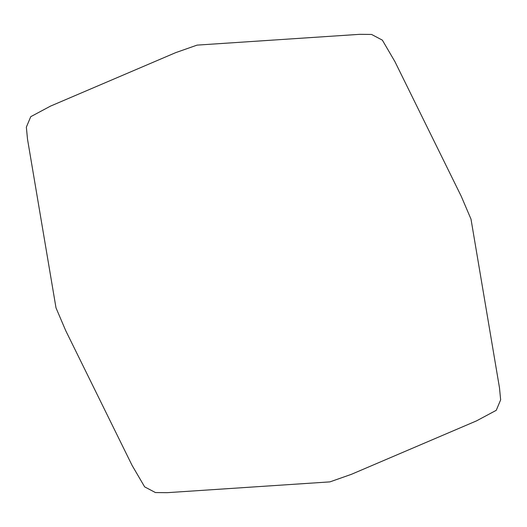 <?xml version="1.0" encoding="UTF-8"?>
<svg xmlns="http://www.w3.org/2000/svg" width="527" height="527" viewBox="0 0 527 527"><rect width="100%" height="100%" fill="white"/><g stroke="black" fill="none" stroke-linecap="round" stroke-linejoin="round"><path stroke-width="0.79" d="M56.007 307.873L65.75 330.706L132.073 465.367L144.648 486.869L155.432 492.554L167.131 492.679L329.922 481.882L351.311 474.359L476.474 420.895L496.243 410.322L500.65 399.848L499.484 387.819L471 219.127L461.25 196.294L394.927 61.633L382.352 40.131L371.568 34.446L359.869 34.321L197.078 45.118L175.689 52.641L50.526 106.105L30.757 116.678L26.35 127.152L27.509 139.181L56.007 307.873"/></g></svg>
